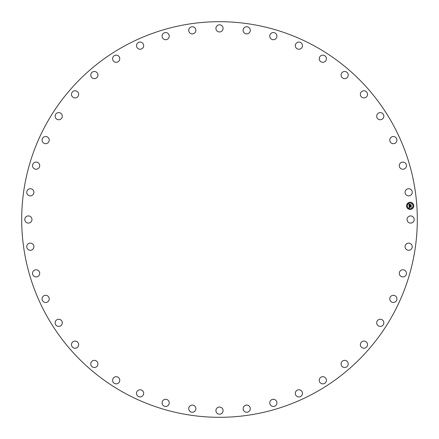 <?xml version="1.0" encoding="UTF-8"?>
<svg xmlns="http://www.w3.org/2000/svg" width="439" height="439" viewBox="0 0 439 439"><rect width="100%" height="100%" fill="white"/><g stroke="black" fill="none" stroke-linecap="round" stroke-linejoin="round"><path stroke-width="0.66" d="M407.474 217.782A3.578 3.578 0 0 1 412.331 216.356A3.578 3.578 0 0 1 413.757 221.218A3.578 3.578 0 0 1 408.896 222.644A3.578 3.578 0 0 1 407.474 217.782M314.335 45.908A197.808 197.808 0 0 1 393.092 314.335A197.808 197.808 0 0 1 124.665 393.092A197.808 197.808 0 0 1 45.908 124.665A197.808 197.808 0 0 1 314.335 45.908M33.199 194.45A3.578 3.578 0 0 1 28.184 195.168A3.578 3.578 0 0 1 27.465 190.153A3.578 3.578 0 0 1 32.475 189.434A3.578 3.578 0 0 1 33.199 194.45M400.341 270.814A3.578 3.578 0 0 1 405.406 270.814A3.578 3.578 0 0 1 405.406 275.873A3.578 3.578 0 0 1 400.341 275.873A3.578 3.578 0 0 1 400.341 270.814M38.659 168.186A3.578 3.578 0 0 1 33.594 168.186A3.578 3.578 0 0 1 33.594 163.127A3.578 3.578 0 0 1 38.659 163.127A3.578 3.578 0 0 1 38.659 168.186M391.198 296.023A3.578 3.578 0 0 1 396.208 296.748A3.578 3.578 0 0 1 395.49 301.758A3.578 3.578 0 0 1 390.48 301.039A3.578 3.578 0 0 1 391.198 296.023M47.802 142.977A3.578 3.578 0 0 1 42.792 142.252A3.578 3.578 0 0 1 43.51 137.242A3.578 3.578 0 0 1 48.52 137.961A3.578 3.578 0 0 1 47.802 142.977M378.561 319.68A3.578 3.578 0 0 1 383.417 321.107A3.578 3.578 0 0 1 381.99 325.968A3.578 3.578 0 0 1 377.134 324.542A3.578 3.578 0 0 1 378.561 319.68M60.439 119.32A3.578 3.578 0 0 1 55.583 117.893A3.578 3.578 0 0 1 57.01 113.032A3.578 3.578 0 0 1 61.866 114.458A3.578 3.578 0 0 1 60.439 119.32M362.685 341.301A3.578 3.578 0 0 1 367.289 343.402A3.578 3.578 0 0 1 365.188 348.006A3.578 3.578 0 0 1 360.578 345.905A3.578 3.578 0 0 1 362.685 341.301M76.315 97.699A3.578 3.578 0 0 1 71.711 95.598A3.578 3.578 0 0 1 73.812 90.994A3.578 3.578 0 0 1 78.422 93.095A3.578 3.578 0 0 1 76.315 97.699M343.891 360.435A3.578 3.578 0 0 1 348.154 363.174A3.578 3.578 0 0 1 345.416 367.432A3.578 3.578 0 0 1 341.152 364.694A3.578 3.578 0 0 1 343.891 360.435M95.109 78.565A3.578 3.578 0 0 1 90.846 75.826A3.578 3.578 0 0 1 93.584 71.568A3.578 3.578 0 0 1 97.848 74.306A3.578 3.578 0 0 1 95.109 78.565M322.572 376.706A3.578 3.578 0 0 1 326.396 380.02A3.578 3.578 0 0 1 323.077 383.845A3.578 3.578 0 0 1 319.252 380.531A3.578 3.578 0 0 1 322.572 376.706M116.428 62.294A3.578 3.578 0 0 1 112.603 58.98A3.578 3.578 0 0 1 115.923 55.155A3.578 3.578 0 0 1 119.748 58.469A3.578 3.578 0 0 1 116.428 62.294M299.146 389.772A3.578 3.578 0 0 1 302.466 393.602A3.578 3.578 0 0 1 298.635 396.916A3.578 3.578 0 0 1 295.321 393.086A3.578 3.578 0 0 1 299.146 389.772M139.854 49.228A3.578 3.578 0 0 1 136.534 45.398A3.578 3.578 0 0 1 140.365 42.084A3.578 3.578 0 0 1 143.679 45.914A3.578 3.578 0 0 1 139.854 49.228M274.106 399.375A3.578 3.578 0 0 1 276.839 403.633A3.578 3.578 0 0 1 272.581 406.371A3.578 3.578 0 0 1 269.842 402.113A3.578 3.578 0 0 1 274.106 399.375M164.894 39.625A3.578 3.578 0 0 1 162.161 35.367A3.578 3.578 0 0 1 166.419 32.629A3.578 3.578 0 0 1 169.158 36.887A3.578 3.578 0 0 1 164.894 39.625M247.953 405.312A3.578 3.578 0 0 1 250.054 409.922A3.578 3.578 0 0 1 245.445 412.023A3.578 3.578 0 0 1 243.343 407.419A3.578 3.578 0 0 1 247.953 405.312M191.047 33.688A3.578 3.578 0 0 1 188.946 29.078A3.578 3.578 0 0 1 193.555 26.977A3.578 3.578 0 0 1 195.657 31.581A3.578 3.578 0 0 1 191.047 33.688M221.218 407.474A3.578 3.578 0 0 1 222.644 412.331A3.578 3.578 0 0 1 217.782 413.757A3.578 3.578 0 0 1 216.356 408.896A3.578 3.578 0 0 1 221.218 407.474M217.782 31.526A3.578 3.578 0 0 1 216.356 26.669A3.578 3.578 0 0 1 221.218 25.242A3.578 3.578 0 0 1 222.644 30.104A3.578 3.578 0 0 1 217.782 31.526M194.45 405.801A3.578 3.578 0 0 1 195.168 410.816A3.578 3.578 0 0 1 190.153 411.535A3.578 3.578 0 0 1 189.434 406.525A3.578 3.578 0 0 1 194.45 405.801M244.55 33.199A3.578 3.578 0 0 1 243.832 28.184A3.578 3.578 0 0 1 248.847 27.465A3.578 3.578 0 0 1 249.566 32.475A3.578 3.578 0 0 1 244.55 33.199M168.186 400.341A3.578 3.578 0 0 1 168.186 405.406A3.578 3.578 0 0 1 163.127 405.406A3.578 3.578 0 0 1 163.127 400.341A3.578 3.578 0 0 1 168.186 400.341M270.814 38.659A3.578 3.578 0 0 1 270.814 33.594A3.578 3.578 0 0 1 275.873 33.594A3.578 3.578 0 0 1 275.873 38.659A3.578 3.578 0 0 1 270.814 38.659M142.977 391.198A3.578 3.578 0 0 1 142.252 396.208A3.578 3.578 0 0 1 137.242 395.49A3.578 3.578 0 0 1 137.961 390.48A3.578 3.578 0 0 1 142.977 391.198M296.023 47.802A3.578 3.578 0 0 1 296.748 42.792A3.578 3.578 0 0 1 301.758 43.51A3.578 3.578 0 0 1 301.039 48.52A3.578 3.578 0 0 1 296.023 47.802M119.32 378.561A3.578 3.578 0 0 1 117.893 383.417A3.578 3.578 0 0 1 113.032 381.99A3.578 3.578 0 0 1 114.458 377.134A3.578 3.578 0 0 1 119.32 378.561M319.68 60.439A3.578 3.578 0 0 1 321.107 55.583A3.578 3.578 0 0 1 325.968 57.01A3.578 3.578 0 0 1 324.542 61.866A3.578 3.578 0 0 1 319.68 60.439M97.699 362.685A3.578 3.578 0 0 1 95.598 367.289A3.578 3.578 0 0 1 90.994 365.188A3.578 3.578 0 0 1 93.095 360.578A3.578 3.578 0 0 1 97.699 362.685M341.301 76.315A3.578 3.578 0 0 1 343.402 71.711A3.578 3.578 0 0 1 348.006 73.812A3.578 3.578 0 0 1 345.905 78.422A3.578 3.578 0 0 1 341.301 76.315M78.565 343.891A3.578 3.578 0 0 1 75.826 348.154A3.578 3.578 0 0 1 71.568 345.416A3.578 3.578 0 0 1 74.306 341.152A3.578 3.578 0 0 1 78.565 343.891M360.435 95.109A3.578 3.578 0 0 1 363.174 90.846A3.578 3.578 0 0 1 367.432 93.584A3.578 3.578 0 0 1 364.694 97.848A3.578 3.578 0 0 1 360.435 95.109M62.294 322.572A3.578 3.578 0 0 1 58.98 326.396A3.578 3.578 0 0 1 55.155 323.077A3.578 3.578 0 0 1 58.469 319.252A3.578 3.578 0 0 1 62.294 322.572M376.706 116.428A3.578 3.578 0 0 1 380.02 112.603A3.578 3.578 0 0 1 383.845 115.923A3.578 3.578 0 0 1 380.531 119.748A3.578 3.578 0 0 1 376.706 116.428M49.228 299.146A3.578 3.578 0 0 1 45.398 302.466A3.578 3.578 0 0 1 42.084 298.635A3.578 3.578 0 0 1 45.914 295.321A3.578 3.578 0 0 1 49.228 299.146M389.772 139.854A3.578 3.578 0 0 1 393.602 136.534A3.578 3.578 0 0 1 396.916 140.365A3.578 3.578 0 0 1 393.086 143.679A3.578 3.578 0 0 1 389.772 139.854M39.625 274.106A3.578 3.578 0 0 1 35.367 276.839A3.578 3.578 0 0 1 32.629 272.581A3.578 3.578 0 0 1 36.887 269.842A3.578 3.578 0 0 1 39.625 274.106M399.375 164.894A3.578 3.578 0 0 1 403.633 162.161A3.578 3.578 0 0 1 406.371 166.419A3.578 3.578 0 0 1 402.113 169.158A3.578 3.578 0 0 1 399.375 164.894M33.688 247.953A3.578 3.578 0 0 1 29.078 250.054A3.578 3.578 0 0 1 26.977 245.445A3.578 3.578 0 0 1 31.581 243.343A3.578 3.578 0 0 1 33.688 247.953M405.312 191.047A3.578 3.578 0 0 1 409.922 188.946A3.578 3.578 0 0 1 412.023 193.555A3.578 3.578 0 0 1 407.419 195.657A3.578 3.578 0 0 1 405.312 191.047M31.526 221.218A3.578 3.578 0 0 1 26.669 222.644A3.578 3.578 0 0 1 25.242 217.782A3.578 3.578 0 0 1 30.104 216.356A3.578 3.578 0 0 1 31.526 221.218M405.801 244.55A3.578 3.578 0 0 1 410.816 243.832A3.578 3.578 0 0 1 411.535 248.847A3.578 3.578 0 0 1 406.525 249.566A3.578 3.578 0 0 1 405.801 244.55M409.872 202.297A3.578 3.578 0 0 1 413.697 205.611A3.578 3.578 0 0 1 410.383 209.436A3.578 3.578 0 0 1 406.558 206.121A3.578 3.578 0 0 1 409.872 202.297M409.927 203.054A2.821 2.821 0 0 1 412.94 205.666A2.821 2.821 0 0 1 410.328 208.679A2.821 2.821 0 0 1 407.315 206.067A2.821 2.821 0 0 1 409.927 203.054M409.082 205.951L409.549 206.132L409.252 206.703L411.107 206.407L411.156 207.12L409.406 207.027L409.686 207.466L409.285 207.032L409.675 207.548L409.208 207.812L409.082 205.951M409.181 205.858L409.609 206.072L409.181 205.858M409.411 206.259L409.373 206.588L411.217 206.209L411.277 207.005L411.184 206.297L409.335 206.643L409.411 206.259M408.934 204.179L409.417 204.398L409.143 205.265L409.872 205.216L409.219 205.167L409.335 204.503L409.258 205.123L409.861 205.079L409.565 204.612L410.218 204.569L410.004 205.205L410.975 204.936L411.03 205.699L409.049 205.798L408.934 204.179M409.077 204.091L409.499 204.333L409.077 204.091M410.284 204.448L409.587 204.536L410.284 204.448M410.125 205.062L411.113 204.711L411.178 205.617L411.074 204.804L410.086 205.101L410.103 204.739L410.125 205.062M406.92 205.88L406.953 206.314L406.92 205.88M409.883 202.456L409.916 202.889L409.883 202.456M407.694 203.553L407.721 203.987L407.694 203.553M413.302 205.419L413.335 205.853L413.302 205.419M412.21 203.23L412.237 203.663L412.21 203.23M410.372 209.277L410.339 208.843L410.372 209.277M408.045 208.503L408.018 208.07L408.045 208.503M412.561 208.179L412.528 207.746L412.561 208.179"/></g></svg>
